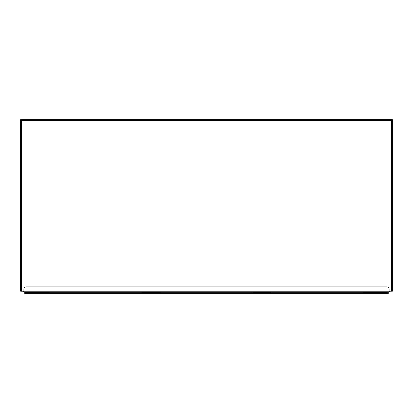 <?xml version="1.0" encoding="UTF-8"?>
<svg xmlns="http://www.w3.org/2000/svg" width="413" height="413" viewBox="0 0 413 413"><rect width="100%" height="100%" fill="white"/><g stroke="black" fill="none" stroke-linecap="round" stroke-linejoin="round"><path stroke-width="0.62" d="M49.477 292.079L50.128 292.724L141.757 292.724L142.402 292.079M160.037 292.079L160.688 292.724L252.312 292.724L252.963 292.079M270.598 292.079L271.243 292.724L362.872 292.724L363.523 292.079M389.671 291.211L389.671 292.079L23.329 292.079L23.329 291.211M388.266 292.079L388.266 293.375L24.734 293.375L24.734 292.079M23.892 292.079L23.892 289.054A2.163 2.163 0 0 1 26.055 286.89L386.945 286.89A2.163 2.163 0 0 1 389.108 289.054L389.108 292.079M21.512 119.93L20.955 119.93L20.955 119.625L21.512 119.625L21.512 120.493L20.65 120.493L20.65 119.625L20.955 119.625L20.955 120.493M20.65 266.142L20.65 268.739M20.65 143.827L20.65 145.128M20.65 140.802L20.65 142.103M20.65 289.054L20.65 291.211L392.35 291.211L392.35 120.493L391.488 120.493L391.488 291.211M23.892 119.625L26.055 119.625L23.892 119.625M392.045 120.493L392.045 119.625L392.045 119.93L391.488 119.93M20.65 120.493L20.65 291.211M392.35 120.493L392.35 119.625L391.488 119.625L391.488 120.493L21.512 120.493L21.512 291.211M21.512 119.625L391.488 119.625M388.266 292.507L363.089 292.507M271.031 292.507L252.529 292.507M160.471 292.507L141.969 292.507M49.911 292.507L24.734 292.507"/></g></svg>
